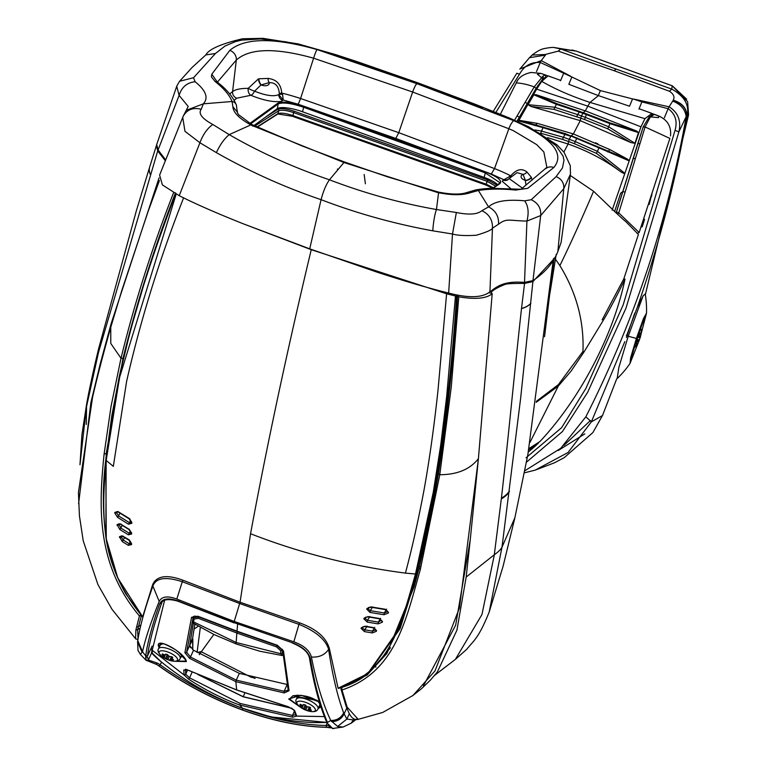 <?xml version="1.0" encoding="UTF-8"?>
<svg xmlns="http://www.w3.org/2000/svg" width="767" height="767" viewBox="0 0 767 767"><rect width="100%" height="100%" fill="white"/><g stroke="black" fill="none" stroke-linecap="round" stroke-linejoin="round"><path stroke-width="1.15" d="M306.436 706.254L307.557 706.838A24.323 21.073 -24.8 0 0 309.302 707.049L310.606 708.171A24.323 4.544 118.4 0 1 309.897 708.852L310.136 709.417A24.323 17.967 89.8 0 0 311.392 710.098L310.75 710.635A24.323 21.581 160.8 0 1 308.996 710.376L308.104 710.357A24.323 3.106 117 0 1 307.74 710.568L305.793 709.983A24.323 17.037 -87.5 0 1 304.624 709.302L303.502 708.718A24.323 21.073 155.2 0 1 301.997 707.989L300.693 706.867A24.323 4.544 -61.6 0 0 301.153 706.714L300.923 706.139A24.323 17.967 -90.2 0 1 299.907 704.94L300.539 704.403A24.323 21.581 -19.2 0 0 302.064 705.18L302.955 705.199A24.323 3.106 -63 0 0 303.559 704.47L305.496 705.055A24.323 17.037 92.5 0 0 306.436 706.254M301.153 706.714L301.882 705.103M307.893 706.886L309.36 707.049M300.213 704.25L299.907 704.94L300.539 704.403M303.511 704.528L305.573 705.151M303.55 704.537L301.997 707.989M298.277 695.19A11.85 4.19 -155.8 0 0 298.027 695.573L296.417 699.149A11.85 4.19 24.2 0 1 300.002 697.836A11.85 4.19 24.2 0 1 312.505 702.083A11.85 4.19 24.2 0 1 318.027 708.89L319.638 705.304A11.85 4.19 -155.8 0 0 316.33 700.012M168.567 655.881L169.689 656.466A24.323 21.073 -24.8 0 0 171.425 656.677L172.728 657.789A24.323 4.544 118.4 0 1 172.029 658.469L172.259 659.045A24.323 17.967 89.8 0 0 173.515 659.725L172.882 660.253A24.323 21.581 160.8 0 1 171.118 659.994L170.236 659.984A24.323 3.106 117 0 1 169.862 660.195L167.925 659.61A24.323 17.037 -87.5 0 1 166.746 658.93L165.624 658.345A24.323 21.073 155.2 0 1 164.128 657.616L162.815 656.494A24.323 4.544 -61.6 0 0 163.285 656.331L163.055 655.766A24.323 17.967 -90.2 0 1 162.038 654.558L162.671 654.03A24.323 21.581 -19.2 0 0 164.196 654.807L165.087 654.826A24.323 3.106 -63 0 0 165.682 654.088L167.628 654.673A24.323 17.037 92.5 0 0 168.567 655.881M163.285 656.331L164.013 654.721M170.015 656.514L171.482 656.677M162.345 653.877L162.038 654.558L162.671 654.03M165.643 654.155L167.695 654.778M165.682 654.165L164.128 657.616M163.639 643.877A11.85 4.19 -155.8 0 0 160.159 645.2L158.548 648.777A11.85 4.19 24.2 0 1 162.134 647.463A11.85 4.19 24.2 0 1 174.636 651.701A11.85 4.19 24.2 0 1 180.159 658.508C179.219 660.962 176.487 661.777 171.961 660.953A10.057 3.547 -155.8 0 0 176.132 656.974A10.057 3.547 -155.8 0 0 162.163 650.771A10.057 3.547 -155.8 0 0 160.37 654.98A10.057 3.547 -155.8 0 0 162.144 656.533A24.63 24.63 0 0 0 171.961 660.953M617.186 378.534L618.854 367.489L628.24 336.205L643.149 295.755M634.721 313.166L626.399 337.499M640.781 335.198L646.504 313.185L643.494 318.468L636.409 338.41L630.618 357.805L630.023 363.433L638.738 341.449M637.962 337.231L640.052 337.988L639.323 340.002A24.323 11.591 -166.2 0 1 639.026 340.826L638.537 341.842A24.323 23.854 95.9 0 1 637.655 343.434L636.955 344.354A24.323 12.282 -153.6 0 0 637.272 343.482L637.041 343.415A24.323 12.905 -167.1 0 1 636.159 344.134L636.179 343.031A24.323 23.873 -65.1 0 0 637.07 341.44L637.329 340.356A24.323 10.949 -154.5 0 0 637.041 339.378L637.77 337.355A24.323 11.591 13.8 0 0 638.623 336.742L639.122 335.725A24.323 23.854 -84.1 0 0 639.438 333.923L640.138 333.012A24.323 12.282 26.4 0 1 640.378 334.086L639.457 333.75M639.467 333.731L640.618 334.153A24.323 12.905 12.9 0 0 640.934 333.233L640.915 334.335A24.323 23.873 114.9 0 1 640.579 336.128L640.33 337.202L638.738 336.627M639.141 335.61L640.579 336.128M640.196 328.909A10.057 1.908 109.9 0 1 641.183 330.002A24.63 24.63 0 0 1 640.32 337.231A24.323 10.949 25.5 0 1 640.052 337.988M639.323 340.002L637.003 339.158M253.935 125.558L277.29 108.655L278.191 103.938C282.707 102.04 291.144 103.133 303.521 107.227L485.166 172.863L500.065 182.776M277.29 108.655A21.275 5.532 -163.1 0 1 302.524 111.761L484.169 177.398A21.275 5.532 -163.1 0 1 497.754 184.78M229.755 93.862L232.583 91.599A61.657 16.049 -163.1 0 1 248.211 88.349A6.078 0.7 -157.2 0 0 254.539 91.196L260.981 84.964L269.159 82.644C275.324 82.491 278.709 86.077 279.313 93.411L281.71 93.085A61.657 16.049 -163.1 0 1 300.578 98.512L313.607 58.196A9.118 0.92 -72.3 0 1 316.972 49.558L416.807 83.651A9.118 1.726 109.9 0 0 412.656 92.021L313.607 58.196C275.411 47.554 249.649 48.177 236.322 60.047L217.301 82.27M499.298 183.84A0.604 0.575 55 0 1 500.026 183.486L492.989 188.423M250.598 123.909L278.191 103.938A0.604 0.575 -125.9 0 0 277.798 103.19C282.486 101.11 291.192 102.164 303.895 106.364L485.54 172C497.543 176.726 502.375 180.561 500.026 183.486M249.783 123.468L277.798 103.19M525.961 185.183L525.309 180.312A6.069 4.602 156.8 0 0 531.272 177.225L526.939 171.981C521.694 167.973 516.316 169.267 510.793 175.864L503.142 180.149L502.232 181.3L511.493 189.267M532.097 180.111L531.272 177.225M517.025 172.652L523.084 174.397A5.465 3.145 12 0 0 521.224 177.35A5.465 3.145 12 0 0 525.309 180.312L523.084 174.397A4.247 2.943 144.6 0 0 526.939 171.981M511.148 176.218A2.915 0.719 34.1 0 0 510.793 175.864A61.657 16.049 16.9 0 0 494.523 168.587L491.283 174.013L504.168 179.862M509.183 178.596L522.385 188.126M504.168 179.919L507.581 179.938M395.801 138.434L476.288 168.424L313.617 109.643L395.801 138.434L398.773 132.681L412.646 92.021L508.837 128.741L513.372 130.678L536.641 144.589L543.851 151.971L546.861 167.35L521.186 189.123M545.759 168.644A9.118 8.197 49.6 0 1 553.841 167.494L527.725 188.337L515.654 190.063C501.407 188.672 488.982 188.807 478.359 190.475L470.622 192.651C462.52 195.345 451.83 195.364 438.571 192.709L436.452 209.516L456.346 212.497C468.925 215.057 477.438 214.453 481.887 210.685C489.25 214.271 492.769 220.11 492.452 228.192L489.94 291.805L491.101 291.009C498.751 285.036 506.047 281 524.513 282.381L526.929 221.078C529.057 212.67 528.3 205.92 524.647 200.829L531.243 199.736C538.079 203.006 541.224 208.279 540.687 215.556L563.774 188.663L557.868 251.49C553.544 262.63 545.251 272.333 532.979 280.597L540.687 215.556L526.929 221.078C508.483 220.723 506.92 217.924 498.521 224.223L492.462 228.192C491.762 229.927 486.355 232.276 476.23 235.258C465.368 235.9 457.458 235.488 452.501 234.002L432.77 230.819C433.441 221.701 434.668 214.597 436.452 209.516C400.451 203.188 364.785 193.284 329.446 179.804L337.538 170.159L337.499 169.018L338.266 169.296L337.538 170.159M521.215 189.104L527.725 188.337M165.499 159.67L158.079 149.987L179.104 95.396L188.203 106.45M158.069 149.977L156.717 144.637M176.746 86.249L179.104 95.396C181.654 87.141 186.985 82.587 195.086 81.743C205.968 90.458 208.72 97.821 203.351 103.833L186.256 110.304L188.136 106.603M193.552 77.716L179.564 81.273L192.143 67.4L205.834 54.927L215.441 53.498L193.552 77.716L195.086 81.743M417.881 82.884L335.61 55.071L310.098 47.41L286.101 41.849L260.444 38.935L241.778 40.124L235.536 41.571L225.057 46.01L215.441 53.498M358.41 62.549A6.078 1.007 -70.7 0 1 358.927 62.252A6.078 1.007 -70.7 0 1 359.109 63.44M482.702 107.639L475.204 104.753A6.078 1.304 -69.5 0 1 475.837 104.494L509.183 117.917L528.674 126.795L557.015 144.848L564.128 152.422L570.264 165.624L570.475 174.119L563.774 188.663C564.176 183.016 561.626 178.989 556.133 176.602L562.479 167.925L563.985 160.245L563.131 156.238L556.017 145.73L539.613 133.448L520.141 123.305L483.421 107.505M481.897 210.685L488.569 206.889C494.782 201.184 506.814 199.161 524.647 200.829M520.985 189.267L495.971 188.452C489.806 188.155 483.057 188.653 475.703 189.938A6.078 4.497 79 0 1 478.359 190.475L488.569 206.889C495.645 210.561 498.962 216.342 498.521 224.223M467.113 192.584L470.622 192.651M475.703 189.938L467.074 192.479C460.775 194.655 451.504 194.578 439.242 192.239A6.078 1.275 102.6 0 0 438.571 192.709L436.931 192.316A6.078 1.582 -75.6 0 1 437.765 191.884L387.46 176.813L344.699 162.058A6.078 1.15 109.9 0 0 343.971 162.518L436.931 192.316M216.668 81.858L216.371 81.072L217.607 82.376C226.859 89.48 233.12 97.064 236.409 105.146L237.271 112.385L238.479 114.571L251.624 124.446A6.078 1.026 117.1 0 0 250.847 124.887L229.199 134.628C259.745 152.307 293.157 167.359 329.446 179.804C326.128 184.464 323.338 191.079 321.076 199.669L309.715 248.844L378.256 272.563C406.385 281.681 429.846 288.507 448.647 293.042L452.501 234.002L456.355 212.497M416.807 83.651L513.765 120.659A9.118 2.531 -67.9 0 0 508.837 128.741L494.523 168.587L398.773 132.681L300.578 98.512L298.267 104.254L283.196 100.026L281.144 101.417C273.426 102.394 263.321 100.352 250.847 95.281L236.735 98.214L234.271 100.18M260.981 84.964A6.078 3.25 73.7 0 1 258.421 78.886L248.211 88.349A6.078 4.439 -89.9 0 0 250.847 95.271A6.078 2.454 -66.3 0 0 254.539 91.196C266.044 95.712 274.135 96.834 278.805 94.552A6.078 5.781 -128.8 0 0 282.534 100.419L283.081 100.036L278.805 94.552M268.028 78.426A4.247 1.793 82.9 0 0 269.159 82.644A5.465 3.145 -168 0 1 267.012 85.501A5.465 3.145 -168 0 1 261.279 84.916A6.069 3.26 75.5 0 1 258.834 78.79L268.028 78.426C276.551 79.413 281.106 84.303 281.71 93.085L282.601 94.514L283.205 100.017M279.313 93.411L279.121 94.293M313.617 109.643L298.258 104.264M491.283 174.013L476.288 168.424M236.735 98.214A6.078 5.772 -128.6 0 1 232.583 91.599L236.322 60.047A9.118 8.341 -140.7 0 0 229.784 50.401C244.798 37.679 273.867 37.391 316.972 49.558M217.31 82.098L211.817 74.188L229.784 50.401M217.521 82.472L215.019 81.436L211.395 76.853L211.817 74.188M236.399 105.098A6.078 5.484 162.9 0 0 232.094 101.493L232.861 106.738C233.245 112.5 239.237 118.549 250.847 124.887L252.947 126.162M237.291 112.049L232.861 106.738M183.121 116.421C186.927 109.595 192.958 107.207 201.222 109.269L203.351 103.833L232.094 101.493C229.496 95.05 223.801 88.358 215.019 81.436M183.179 116.296L159.613 175.106L162.393 184.914L179.229 195.7L199.919 142.739L184.962 131.31L182.719 117.293M199.928 142.748L216.352 152.623C220.1 144.618 224.386 138.616 229.208 134.628L212.862 124.513C201.951 118.588 198.078 113.506 201.222 109.269M489.95 291.805C482.338 297.874 468.57 298.286 448.647 293.042M338.266 169.296L343.961 162.518L252.401 125.644M216.361 152.633C250.042 171.741 284.95 187.426 321.076 199.669C356.559 213.293 393.778 223.676 432.751 230.819M179.229 195.7C194.808 203.61 215.949 212.89 242.65 223.561L309.715 248.844M524.513 282.381L532.979 280.597M557.868 251.49L561.108 242.449L570.475 174.119M531.243 199.736L556.133 176.602M503.142 180.149L504.024 179.862M78.589 503.804L90.851 402.771L100.237 363.855L110.803 324.863L111.388 325.112M80.027 464.351L86.355 407.277M423.442 685.794L455.656 625.191L470.238 539.853L466.173 577.072L456.911 630.196L437.363 671.978L430.325 680.195L421.572 688.632L412.445 695.88M489.212 611.97C478.733 637.952 474.246 640.042 466.71 649.313L455.377 659.39L481.973 614.492L494.351 554.694C498.099 552.115 500.64 549.632 501.973 547.226L489.212 611.97L503.075 566.295L514.791 518.156M159.028 177.944L111.167 323.578L111.761 323.837M489.768 291.93L489.701 292.831M376.022 667.031L375.389 666.926M553.055 259.898L532.892 281.604L520.64 398.274L501.992 547.197L514.715 518.108M494.303 554.714L501.417 498.147C508.32 438.465 514.58 370.873 521.502 308.593L524.551 283.416L532.892 281.604M514.839 517.946L527.869 454.582L553.41 258.863M524.551 283.416C513.794 283.368 507.428 283.656 505.443 284.279C499.307 286.618 494.705 289.082 491.637 291.671L491.522 293.493M478.301 459.922L470.238 539.853M489.825 291L491.637 291.671M86.374 407.315L98.464 352.542L157.714 150.878L165.154 160.552M111.167 323.578L110.803 324.863M157.714 150.878L156.439 145.586M149.68 166.966A24.803 14.841 17.3 0 0 149.661 167.033L156.353 145.749M528.962 448.532L539.92 441.562C580.264 398.495 613.255 335.495 625 279.111L623.878 278.709L638.403 234.443L625.939 221.721C622.258 218.988 609.008 206.035 593.572 191.261C581.194 220.244 569.967 245.009 559.881 265.583C576.458 292.697 584.147 321.325 582.949 351.487L558.366 384.622L536.344 401.352M625 279.111C618.039 293.512 611.376 306.273 605.038 317.423L584.071 351.89L571.175 370.988L558.271 386.108L536.21 402.301M623.887 278.709L602.133 319.858M530.064 442.214L558.271 386.108M528.741 449.778L534.858 446.452L538.578 442.914L528.885 448.954M593.562 191.271L570.293 175.47M555.433 259.265L559.881 265.583M538.098 442.732L538.578 442.914M534.858 446.452L528.338 452.022M544.743 334.997L554.062 258.134M194.137 619.065L193.485 621.855L236.15 642.497L236.85 633.015L198.289 618.307L194.137 619.065A1.218 1.016 -166.7 0 1 193.581 617.742L192.939 620.522A1.218 1.026 -167.1 0 0 193.485 621.855L193.639 623.034M276.503 646.869L276.916 645.488L237.262 631.634L236.85 633.015L276.503 646.869L280.578 650.617L280.847 653.752L236.15 642.497A8.504 1.611 110 0 0 236.504 644.059L214.175 634.606L193.284 623.149M198.289 618.307L198.701 616.927L193.581 617.742M237.262 631.634L198.701 616.927M282.39 649.285L282.323 653.158L283.493 654.567L281.825 655.478M194.665 625.086L195.518 624.501M283.081 655.229L282.285 655.392L280.847 653.752A1.218 0.978 -5.2 0 0 282.323 653.158M280.578 650.617A1.218 0.978 -4.8 0 0 282.045 650.042L276.916 645.488M197.57 616.563L193.236 616.908L186.63 652.19L189.631 645.526L193.38 623.207M200.331 627.32L197.081 652.439L201.443 651.595L197.081 652.439M213.84 634.443L201.443 651.595M199.267 654.673L201.309 651.787L251.394 677.357M192.536 638.892L192.795 649.726M198.327 626.169L193.955 629.151M135.884 629.918L139.441 615.968C96.009 564.301 98.732 506.642 104.12 453.92L111.09 406.117L121.004 358.237L110.784 343.453L110.764 327.308L121.771 290.578L148.002 211.769L159.45 180.494M78.455 492.328L92.567 397.287C97.236 376.99 103.296 353.654 110.764 327.308M135.749 638.949L112.04 609.381L97.917 584.55L83.21 540.773L79.423 515.779L78.426 492.424M137.926 639.64L135.577 638.786L135.884 629.937L137.657 629.707L138.031 638.969M105.865 536.967L106.182 453.815L123.017 358.304C136.679 302.898 154.177 247.741 175.49 192.853M342.494 687.261L367.23 674.979L400.077 628.672L419.012 568.51M458.791 296.8L451.245 387.258L439.788 474.715C457.209 474.677 470.085 469.327 478.407 458.666L492.193 293.742C486.259 298.593 475.118 299.619 458.781 296.8L457.563 295.909L458.206 295.19M346.138 706.426L346.147 706.455C348.429 711.23 350.855 720.98 358.208 719.36L347.144 707.136L341.986 689.974C395.398 672.122 405.685 620.819 420.345 569.469L419.108 568.155L429.683 521.771L438.513 473.584L444.802 430.383L449.874 386.271L457.563 295.909M382.685 712.457L412.982 695.458L434.975 670.943L459.423 608.049L478.416 458.656M420.345 569.469L439.798 474.715L438.446 473.757C447.257 416.558 453.604 357.326 457.506 296.072M341.785 687.817L341.986 689.974L341.037 688.785L341.785 687.817L341.027 689.236L341.296 688.143M141.425 615.565L137.648 629.717M140.169 628.106L137.657 629.707M141.166 615.757L141.099 614.492L139.441 615.968L141.166 615.757M173.63 192.603C152.173 247.444 134.628 302.649 121.004 358.237L123.017 358.304M492.203 293.742L488.847 292.515M320.127 706.503L319.11 706.484L320.107 706.522M347.144 707.136L346.118 705.87M311.239 249.678C287.251 350.174 267.031 444.86 250.56 533.736C299.926 552.988 351.545 566.113 405.436 573.112L405.906 571.3C412.368 547.005 418.408 519.949 424.007 490.113C429.338 460.689 434.007 427.392 438.015 390.211L446.595 293.79L311.239 249.687L242.583 223.542M175.825 193.351L167.235 216.371C161.223 233.158 156.065 246.351 143.755 284.883L130.39 330.702L119.259 376.712L111.838 415.599L105.817 460.104L113.324 466.374L126.603 381.439C140.534 320.04 159.565 258.795 183.668 197.723M446.595 293.79L455.473 295.995L457.669 295.084M105.769 460.564L106.277 538.923L117.811 578.011L142.672 616.841C99.585 565.787 101.417 513.89 106.095 460.957L119.527 377.565L175.892 195.058M150.284 593.572L154.292 581.568M142.672 616.841L152.691 584.531C156.842 575.796 166.842 574.33 182.699 580.13L240.071 602.239L299.561 622.833C316.637 629.065 326.617 637.828 329.503 649.131L338.103 688.248L367.652 673.675M142.72 616.908L143.218 616.131M338.333 688.421C350.433 685.094 360.222 680.166 367.7 673.647L398.639 629.4L416.558 573.639L434.333 491.839C444.764 429.328 452.194 364.028 456.624 295.947M405.436 573.112L415.493 574.013L433.278 492.203L440.766 444.793L446.701 396.194L455.473 295.995M416.558 573.639L415.493 574.013C401.275 623.111 390.767 672.007 338.094 688.239L338.372 688.402M388.524 612.411L385.264 609.247L371.017 606.898L366.712 609.132L370.001 612.43L384.027 614.741L388.342 613.025L387.479 611.031L388.342 613.025M376.568 630.647L373.222 627.54L365.37 626.217L361.315 627.742L361.113 628.451L364.488 631.624L372.216 632.919L376.376 631.337L375.552 629.237L376.376 631.337M378.054 623.878L382.292 622.229L382.484 621.577L379.176 618.442L368.141 616.591L364.047 618.164L363.855 618.835L367.192 622.075L378.054 623.878L378.342 622.104L367.489 620.292L369.838 616.563M114.82 512.404L116.757 512.116L116.737 512.778L114.81 513.075L114.82 512.404L117.965 511.579L129.728 518.76L131.819 523.305L128.511 524.197L117.533 517.37L118.425 515.836L129.393 522.643L130.754 520.342M117.965 511.579L118.645 511.867L117.965 511.579M117.102 511.57L116.757 512.116L116.891 511.57L118.108 511.982L129.24 518.895L131.349 522.739M128.511 524.197L129.393 522.643L131.425 522.337L131.435 521.637L131.828 522.615L131.435 521.637M131.819 523.305L131.425 522.337L131.819 523.305M120.055 513.219L118.425 515.836L116.737 512.778L117.447 511.656M129.422 540.006L131.588 544.58L128.348 545.337L122.25 541.588L119.47 536.708L122.615 535.98L129.422 540.006M122.615 535.98L123.266 536.21L122.615 535.98M119.47 536.708L121.435 535.96M119.47 537.466L121.387 537.121L121.675 535.903M122.25 541.588L123.142 540.006L121.387 537.121L122.078 535.999M124.685 537.533L123.142 540.006L129.23 543.745L130.495 541.607M128.348 545.337L129.23 543.745L131.195 543.563L131.195 542.787L131.588 543.803L131.195 542.787M131.119 543.985L128.942 540.141L121.493 535.865M131.588 544.58L131.195 543.563L131.588 544.58M119.326 523.784L117.083 524.609L120.227 523.823L128.914 529.192L131.646 533.985L128.367 534.81L119.825 529.527L117.083 524.609M117.073 525.318L118.99 525.002L119.7 523.871M119.825 529.527L120.716 527.964L119 524.292L119.096 523.803L120.361 524.206L129.029 529.556L131.176 533.41M122.308 525.414L120.716 527.964L129.249 533.247L130.572 531.013M128.367 534.81L129.249 533.247L131.243 532.988L131.253 532.25L131.656 533.247L131.253 532.25M131.646 533.985L131.243 532.988L131.646 533.985M128.914 529.192L129.518 529.422L128.914 529.192M120.227 523.823L120.889 524.082L120.227 523.823M370.969 606.908L368.438 607.646M384.027 614.741L384.305 612.986L387.23 611.778L387.479 611.031M370.001 612.43L370.308 610.676L372.657 606.927M386.587 609.161L384.305 612.986L370.308 610.676L367.939 608.758L368.131 608.126L366.904 608.499M366.712 609.132L367.939 608.758M365.322 626.198L362.839 626.888M372.216 632.919L372.513 631.116L375.303 630.081L375.552 629.237M364.488 631.624L364.795 629.822L367.134 626.102M374.756 627.348L372.513 631.116L364.795 629.822L362.36 628.029L362.561 627.32L361.315 627.742M361.113 628.451L362.36 628.029L363.213 626.658M382.292 622.229L381.381 620.33L379.071 618.739L368.064 616.898L365.408 617.493M382.484 621.577L381.381 620.33M367.192 622.075L367.489 620.292L365.092 618.432L365.581 617.31M363.855 618.835L365.092 618.432L365.936 617.08M364.047 618.164L368.093 616.591M380.605 618.307L378.342 622.104L381.448 620.187M117.533 517.37L114.81 513.075M367.661 673.675L370.173 671.614L390.48 647.77M162.067 643.628A1.218 0.978 -96.7 0 1 162.24 643.724L159.354 645.824A1.218 1.112 -6.1 0 0 158.951 645.747L159.354 646.993M175.959 661.221L185.835 661.096L185.365 659.697C184.617 657.626 181.386 654.356 175.681 649.87C166.334 644.501 161.396 642.439 160.84 643.676M159.047 647.674L158.309 645.555C156.794 637.022 185.556 653.283 186.333 661.614L174.79 661.279M242.43 708.181L239.85 705.074C222.43 698.708 205.335 690.07 188.586 679.15L189.564 677.836L185.787 674.298L184.032 674.912L183.802 669.936L188.5 670.291L236.658 689.917L235.852 681.652L284.202 692.927L289.073 690.751L283.464 650.915L277.376 645.277L236.993 631.174L237.626 624.204M183.975 674.644A1.218 1.16 -3.7 0 0 185.739 674.097L185.787 674.298M188.586 679.15L184.032 674.912L152.269 650.291L151.866 648.901M240.253 703.492L239.85 705.074L292.678 717.183A1.218 0.566 -84.7 0 1 292.505 715.448L240.253 703.492L189.564 677.836L192.181 672.017M326.809 722.418L272.601 717.116L268.047 716.033M292.678 717.183L296.743 716.09L295.899 714.528L292.505 715.448L294.317 711.421M324.403 716.589L296.743 716.09L294.557 710.405L288.363 706.771L236.811 689.964M164.627 600.206L152.297 649.898L152.25 653.158A1.218 1.189 171.7 0 1 151.808 652.41M152.25 653.158L160.811 661.48M151.808 648.872A1.218 1.16 4.8 0 0 152.297 649.898M319.388 701.968L301.019 695.218L288.699 699.015L301.143 707.711M318.161 708.593L320.932 706.858M235.852 681.652L189.602 658.354L184.895 652.688L191.539 617.32L197.761 616.189L237.243 631.26M183.802 669.936A1.218 1.15 -0.9 0 0 185.518 669.476M294.557 710.405A1.218 1.122 160.5 0 1 293.694 709.705L288.325 706.838L236.706 690.012L185.595 669.169M293.694 709.696L295.822 715.17A1.218 1.131 -23.2 0 0 296.676 715.822M284.202 692.927L284.154 691.278L236.265 680.137L239.314 673.368L193.543 650.253L189.631 645.526M287.088 684.471L239.314 673.368M189.602 658.354L190.475 657.051L236.265 680.137L235.843 681.642M193.543 650.253L190.475 657.051L186.63 652.19A1.218 1.112 6.9 0 1 184.895 652.688M191.539 617.32A1.218 1.016 13.3 0 0 193.236 616.908L193.476 616.361M194.828 616.505L194.971 615.853M197.761 616.189L237.041 631.423L277.491 645.325M277.376 645.277L282.611 650.071A1.218 0.978 175.2 0 0 283.464 650.915M287.222 684.48L284.154 691.278L288.2 690.06L282.611 650.071M319.149 706.407L320.395 705.228M320.606 705.88L318.736 707.318M299.648 706.628L289.466 698.967L292.869 695.794L317.289 700.511L319.465 702.457M158.309 645.555A1.218 1.112 -6.1 0 0 158.951 645.747L160.773 643.695M185.374 659.697L177.925 651.442M292.15 708.411L243.254 696.829L197.876 674.519M198.471 674.778L243.216 696.685L291.872 708.248M189.813 644.117L192.565 638.614L194.847 624.098M192.757 649.697L192.862 639.275L189.353 646.044L190.043 646.389M192.862 639.275L192.555 638.604M190.053 646.389L190.667 647.799M243.254 696.829L244.836 692.927M327.164 723.147L326.042 725.496C300.213 724.844 272.458 719.149 242.775 708.401L242.525 709.974C212.488 698.9 184.703 684.241 159.172 665.996L155.902 663.963L157.379 663.1L160.447 664.989C186.295 683.387 213.734 697.855 242.775 708.401M161.636 662.161L159.22 666.187L155.902 663.963M137.6 641.73L138.002 650.464L140.351 654.385L142.547 651.71L137.763 640.637L137.6 641.73L142.106 652.362M353.271 719.935L346.866 719.053L343.654 712.907C340.97 718.008 336.675 720.529 330.759 720.481L327.471 722.428C320.462 706.1 314.767 684.845 310.367 658.652C308.497 651.854 302.447 646.543 292.237 642.708L234.06 622.631L234.203 621.462L176.813 599.056C167.637 595.652 161.77 596.438 159.21 601.414L152.892 586.103C144.925 608.356 139.882 626.534 137.763 640.637M159.21 601.405C150.773 622.353 145.222 639.122 142.547 651.701M182.287 581.712C166.238 576.563 156.545 577.752 153.227 585.269M176.813 599.056L182.278 581.722L239.688 603.524L240.234 602.296M234.184 621.452L293.838 641.816L298.957 624.348L239.668 603.524L234.203 621.462M293.828 641.816C303.742 645.383 309.6 650.454 311.402 657.031C319.062 657.52 324.796 654.97 328.612 649.381C332.408 674.941 337.422 696.12 343.654 712.898M299.629 622.852L298.957 624.338C315.716 631.203 325.601 639.544 328.621 649.352L329.264 647.962M311.402 657.012C316.493 682.908 322.945 704.058 330.75 720.472M330.759 720.481L337.643 726.464L343.079 727.049L332.657 728.477L328.334 724.173M354.642 719.13L353.28 719.935L351.315 723.06M161.904 602.584L161.578 603.313C157.216 615.719 155.442 621.078 152.288 632.67C149.46 643.944 147.906 651.576 147.648 655.593L152.077 646.121M147.648 655.593L145.807 656.053L145.644 657.405L147.523 656.974L148.405 660.061L151.808 652.391C150.687 652.276 152.959 654.692 158.616 659.678M161.578 603.313L159.824 603.648C162.46 598.5 168.519 597.608 178.011 600.973L234.06 622.631L234.587 622.267L234.069 622.631M142.537 651.701L145.807 656.053C146.468 646.236 153.448 620.589 159.824 603.648M145.644 657.415L146.43 660.435L148.405 660.061L157.379 663.1M330.884 727.864L326.627 727.337L326.042 725.496L328.822 725.735L329.848 727.528L326.876 727.269C301.153 726.665 273.042 720.894 242.525 709.974L242.41 710.012C212.43 698.977 184.703 684.365 159.22 666.187M326.541 720.951L327.356 722.667M310.367 658.652L309.446 657.913C313.818 684.087 319.513 705.381 326.531 721.785L327.394 723.588L332.657 728.477M653.081 114.561L649.15 116.958A1.515 1.429 59.3 0 1 650.378 116.872L658.537 117.639L658.738 115.999L654.452 114.35L650.378 116.872L645.095 126.891L618.758 212.89L639.151 232.526L669.879 138.405L645.076 126.967M670.54 135.711L670.502 135.951C671.461 126.584 667.539 119.94 658.738 115.999M652.842 114.714L654.452 114.35M649.237 204.319L648.575 204.281M655.488 182.479L657.875 175.192M640.876 227.243L642.286 226.629L644.587 219.304L643.254 219.947M617.406 214.175A1.515 0.863 -48.6 0 0 618.538 213.274A1.515 0.863 -48.6 0 0 618.758 212.89A1.515 0.479 16.8 0 0 617.214 212.344A1.515 0.479 16.8 0 0 616.237 212.507A1.515 1.515 0 0 0 616.179 213.053M637.118 233.417L639.151 232.526M649.15 116.958L643.206 126.871L616.256 212.66A1.515 1.323 -17.2 0 0 616.189 213.063M616.256 212.66A1.515 0.479 16.8 0 1 616.237 212.507L637.722 143.832A1.515 0.566 17.8 0 1 639.774 143.928M651.116 115.855L652.295 115.788M595.374 142.729L597.905 143.86M514.532 120.218L534.263 86.844L542.815 76.249L543.745 78.349L545.874 77.064L545.126 78.435M529.057 72.894L531.08 72.472L540.793 73.383L537.456 74.246L541.368 77.486A1.515 1.448 48.8 0 1 542.298 79.595L543.726 78.378M516.968 121.291L536.114 88.349L542.298 79.595M500.352 114.245L516.325 82.798C518.492 77.496 523.41 74.063 531.08 72.501M516.316 82.913C521.896 83.219 527.859 84.552 534.216 86.911M540.793 73.383L545.164 74.859L545.874 77.064M517.006 81.57L517.457 80.679M538.626 85.808L537.82 85.54M645.248 294.173L643.292 295.554L637.214 307.548M673.129 100.448L673.234 100.161C682.323 103.027 686.916 108.435 687.002 116.363L686.177 116.584C685.132 109.288 680.645 104.139 672.726 101.139L673.129 100.448C682.227 103.324 686.82 108.732 686.916 116.68C675.439 181.424 658.872 245.037 637.224 307.529L626.687 335.4M602.507 415.493L592.862 432.598L564.167 457.688L554.253 462.885L535.165 470.142L524.407 472.827L535.165 470.142L568.069 452.492L591.367 421.85L602.498 415.522M584.79 433.901L558.232 450.497M526.047 457.774L561.617 427.698L585.844 388.505L623.188 304.863L675.037 130.323C677.644 121.176 675.343 113.967 668.134 108.684A3.643 0.7 -70 0 1 669.112 106.805C678.105 112.481 681.364 120.841 678.872 131.876L686.177 116.574C667.693 221.136 634.251 321.22 585.844 416.826L591.367 421.85L624.808 341.651M554.301 47.602L560.658 48.954L616.026 69.049L614.194 70.737L558.318 51.121L560.658 48.954L576.295 51.13L672.189 85.779L687.625 101.675L688.574 114.858L687.002 116.363C689.734 105.376 684.653 96.287 671.777 89.106L616.026 69.049M516.872 73.172L493.258 111.359L516.785 73.316L519.547 74.14L495.875 112.423M545.375 55.128L545.912 54.476L532.173 55.051L529.431 57.717L545.375 55.128L541.262 60.612L570.744 76.278M598.308 95.568L629.525 106.23L632.554 98.924L600.379 90.592L598.308 95.578L568.836 84.293L571.866 76.988L540.275 62.482C531.167 61.839 524.254 65.722 519.547 74.14M600.379 90.592L571.866 76.997M647.175 111.685L660.205 116.632M638.93 109.077L641.912 101.896L634.012 99.24M664.356 117.792L668.134 108.684L641.912 101.896M540.447 73.268L553.112 77.688M652.305 192.229L649.179 204.492L648.47 204.243M643.618 218.844L644.587 219.304M519.968 68.934L541.234 60.603A3.643 0.69 -70.3 0 0 540.275 62.482L536.488 71.59M545.912 54.476L532.106 55.071M532.423 54.802C537.494 51.006 541.588 48.906 544.704 48.503C549.901 47.458 553.352 47.18 555.068 47.669L576.295 51.13M546.162 54.236L558.318 51.121M576.477 51.197L571.971 49.989M634.031 99.154L669.083 106.795L672.726 101.139M585.844 416.826L560.811 448.244L524.81 470.756M672.352 85.837L686.657 99.154M673.234 100.161C674.912 96.997 673.647 94.034 669.438 91.273L671.777 89.106L672.189 85.779M563.898 445.387L590.465 420.517M669.438 91.273L614.194 70.737M634.031 99.173L632.554 98.924M560.562 80.756L563.544 73.584M675.037 130.323L678.872 131.876L625.997 308.133L587.627 392.34L562.46 431.533L526.459 462.175M612.162 210.139L640.963 126.814L644.942 118.664L589.996 102.423L587.819 106.143L536.641 89.125L541.742 81.379C555.337 89.221 571.415 96.239 589.996 102.423L598.442 95.616M644.942 118.664L651.969 113.411L639.074 108.741M563.889 152.106L568.098 144.023L547.609 137.629M614.597 211.567L620.666 193.15L622.593 191.76M651.078 115.875L651.969 113.411M562.614 139.45L568.539 141.492L569.287 139.316L575.26 141.579L576.698 138.463L565.471 133.688L520.409 120.505L518.569 120.918L543.007 127.648L540.658 133.218L562.614 139.45L563.304 137.255L541.109 131.004L534.81 129.968M543.554 127.073L543.007 127.648L570.83 136.296L569.267 139.306L563.304 137.255L565.471 133.688M536.641 89.125L518.089 121.79M520.409 120.505L537.399 123.382L573.352 133.937L571.262 135.73L627.78 159.306L609.861 149.565L573.352 133.937L580.264 120.64L530.879 106.44L553.927 109.365L580.715 118.108L581.463 115.942L585.355 117.38L586.324 114.532L582.862 113.267M576.842 116.747L577.551 114.561L554.512 107.207L528.051 104.686L530.879 106.44M582.834 113.257L579.382 112.02L577.551 114.561L581.444 115.932L583.227 112.672L556.737 103.641L536.037 94.686L533.842 94.792L556.18 104.226L579.382 112.02L579.794 111.445M528.051 104.686L533.842 94.792M634.961 143.314L630.886 142.576L607.761 128.818L584.569 119.537L585.355 117.38L608.634 126.756L634.951 143.314L638.499 132.605L610.033 123.679L586.324 114.532L586.707 113.947L583.256 112.682L585.346 110.889L536.037 94.686M541.742 81.379L548.079 75.866L560.706 80.42M567.82 143.918C587.503 150.783 605.201 160.121 620.934 171.942L596.41 153.362L574.445 143.726L575.26 141.579L597.426 151.358L624.817 173.304M627.78 159.306L629.18 160.888L599.008 147.878L596.41 153.362M599.276 147.216L599.008 147.887L576.698 138.463L577.062 137.878M586.707 113.947L610.311 122.998L636.696 131.061L638.499 132.605M640.963 126.814L587.819 106.143L585.355 110.86L636.696 131.061M584.569 119.537L580.696 118.108M630.886 142.576L580.274 120.649L580.705 118.089M574.445 143.726L568.539 141.492L568.107 144.023M624.664 173.841L620.934 171.942M532.097 97.131L530.687 97.668M528.108 102.097L529.067 102.452M521.292 113.852L522.385 114.225M651.605 196.285L651.94 193.361M648.355 204.348L649.524 203.341M487.697 179.948L486.182 184.214L487.055 181.3L293.703 112.634L294.355 111.282L487.697 179.948L497.102 185.24M292.716 116.009L293.703 112.634C286.513 110.285 281.518 109.671 278.737 110.784A1.218 1.141 -122.5 0 0 277.961 109.259C281.01 108.032 286.475 108.703 294.355 111.282L294.355 111.282M277.75 113.967L292.323 116.268M292.802 116.44L485.847 184.991M293.703 112.634L292.831 115.549L486.182 184.214L486.153 185.106L492.884 188.193M300.923 706.139L301.479 704.902M305.793 709.983L307.241 706.762M309.293 707.116L307.74 710.568M310.338 707.395L308.996 710.376M308.104 710.357L309.571 707.088M310.75 710.635L311.066 709.935M306.148 705.908L304.624 709.302M303.502 708.718L305.17 705.007M302.706 706.417A11.85 4.19 24.2 0 1 301.613 705.755M300.031 701.143A10.057 3.547 -155.8 0 0 298.238 705.352A10.057 3.547 -155.8 0 0 300.022 706.915A24.63 24.63 0 0 0 309.83 711.335A10.057 3.547 -155.8 0 0 314 707.347A10.057 3.547 -155.8 0 0 300.031 701.143M163.055 655.766L163.611 654.529M167.925 659.61L169.373 656.389M171.415 656.744L169.862 660.195M172.46 657.022L171.118 659.994M170.236 659.984L171.703 656.715M172.882 660.253L173.198 659.562M168.28 655.536L166.746 658.93M165.624 658.345L167.302 654.635M164.838 656.034A11.85 4.19 24.2 0 1 163.745 655.382M628.24 336.205L626.946 335.793M630.953 356.521L631.126 358.793L636.936 338.506L636.409 338.41A94.811 2.387 18.1 0 1 628.24 336.214M626.313 335.61L626.84 335.793M637.291 340.193L639.026 340.826M638.537 341.842L637.128 341.325M640.915 334.335L639.457 333.798M634.05 347.71A10.057 1.908 109.9 0 0 635.018 347.039A24.63 24.63 0 0 0 639.036 340.816M485.54 172L484.169 177.398M302.524 111.761L303.895 106.364M525.443 180.523A6.078 4.564 158.9 0 0 531.406 177.522M509.374 176.448L510.266 177.158M508.051 179.699A6.078 5.724 57.7 0 1 503.612 180.303M513.765 120.659C551.895 137.859 565.26 153.467 553.841 167.494M514.484 189.43A6.078 2.819 93.2 0 1 515.654 190.063M335.61 55.071A6.078 0.604 -72.3 0 1 335.965 54.716A6.078 0.604 -72.3 0 1 335.984 55.723M475.204 104.753L417.315 83.143M496.901 113.353A6.078 1.697 -67.9 0 1 497.697 113.161M282.601 94.514L279.246 94.025M212.843 124.513C207.464 128.156 203.159 134.225 199.919 142.739M365.399 183.773L364.162 174.483M98.78 348.17A36.308 23.48 13.6 0 0 98.684 348.525C92.769 372.733 87.86 396.683 86.604 404.314L86.278 424.458M494.332 554.714L466.173 577.072M434.716 675.248L455.377 659.39M509.288 491.829A36.308 22.905 -172.4 0 1 501.33 498.876M530.831 303.301A24.784 14.084 -173.5 0 1 521.512 308.468M530.822 303.425A24.803 14.094 -173.5 0 1 521.502 308.593M509.374 491.101A36.308 22.885 -172.4 0 1 501.417 498.147M98.464 352.542A36.308 23.461 13.6 0 1 98.857 347.806L98.684 348.525A36.308 23.48 13.6 0 0 98.291 353.251M149.699 166.918A24.784 14.832 17.3 0 0 150.39 174.368M98.857 347.806L136.286 211.011L149.661 167.024A24.803 14.841 17.3 0 0 150.351 174.493M582.949 351.487L584.071 351.89M251.442 677.117L255.114 678.421M106.46 453.623L104.12 453.92M366.933 675.209L386.923 653.388L414.075 586.87L419.108 568.155M140.917 624.913L138.319 626.725L136.555 626.955M345.792 703.406L344.786 702.169M346.157 706.474L341.027 689.236M119.259 376.712L119.527 377.565L119.259 376.712M106.431 454.342L106.699 455.205L106.431 454.342M433.278 492.203L434.333 491.839L435.771 489.557M240.061 602.239L250.56 533.736M368.774 607.435L367.959 608.739M416.903 568.548L419.98 566.583M185.835 661.096A1.218 1.093 -9.6 0 0 186.333 661.614M159.354 645.824L159.555 646.533M182.699 655.929A13.116 4.631 24.2 0 1 180.82 657.051M181.319 655.938A12.262 4.334 -155.8 0 0 182.057 655.248M185.556 669.39L185.739 674.097L187.589 669.984M289.073 690.751A1.218 1.074 167.9 0 1 288.2 689.964M317.605 700.837L319.734 703.099M297.577 696.58A12.262 4.334 24.2 0 1 297.778 695.19M296.81 695.209A13.116 4.631 -155.8 0 0 297.078 697.692M289.466 698.967A1.218 1.112 179.9 0 1 288.699 699.015M138.002 650.464L140.419 654.395M331.641 721.613C337.375 721.536 341.507 718.986 344.057 713.991L346.77 708.104M349.349 713.684L346.866 719.053L337.633 726.454M182.949 580.236L182.278 581.722M178.769 600.686L178.011 600.973L178.769 600.686M632.986 158.827A1.515 0.546 17.6 0 1 632.986 158.644A1.515 0.546 17.6 0 1 635.162 158.836M622.555 192.076A1.515 0.508 17.2 0 1 622.545 191.903A1.515 0.508 17.2 0 1 623.494 191.74A1.515 0.508 17.2 0 1 624.952 192.229M637.732 144.004A1.515 0.566 17.8 0 1 637.722 143.812L643.206 126.871M643.216 127.054L645.095 126.891M534.263 86.844L536.114 88.349M525.059 102.356A1.515 0.499 30.2 0 1 526.44 103.056A1.515 0.499 30.2 0 1 527.073 103.89M542.815 76.249L545.164 74.859M517.006 116.009A1.515 0.489 30.1 0 1 518.434 116.689A1.515 0.489 30.1 0 1 519.134 117.562M534.81 125.596A1.822 1.083 -75.5 0 1 535.529 125.031L537.399 123.382M553.927 109.365L556.737 103.641M610.311 122.998L607.761 128.818M609.861 149.565L607.78 151.962M495.693 186.228L487.055 181.3M265.526 117.169L277.961 109.259M256.993 126.977L277.865 113.698L278.737 110.784L254.855 125.989M257.29 127.111L277.395 114.321A1.218 1.141 57.5 0 0 277.865 113.698C280.645 112.576 285.64 113.19 292.831 115.549M486.182 184.214L493.459 187.79M301.21 706.637L301.901 705.113M318.027 708.89C317.097 711.335 314.365 712.15 309.83 711.335M300.022 706.915C296.206 703.598 295.007 701.009 296.417 699.149M163.342 656.264L164.033 654.73M181.76 654.951L180.159 658.508M162.144 656.533C158.338 653.225 157.139 650.637 158.548 648.777M636.936 338.506L644.644 317.576L643.158 319.302M617.186 378.543A94.811 94.811 0 0 0 630.023 363.433M646.504 313.166A94.811 94.811 0 0 0 645.181 293.79M640.435 334.287L639.438 333.923M637.224 343.28L636.236 342.926M641.183 330.002L640.618 327.73M635.018 347.039L633.964 347.988M500.055 182.843L492.558 188.423M509.221 178.538L506.997 180.14M509.211 178.548L517.025 172.642M179.536 81.273L176.803 86.086L156.487 145.155M475.837 104.494L417.89 82.855L358.918 62.252L335.965 54.716L298.334 43.94L263.043 38.35L242.554 38.762C221.107 43.815 208.864 49.203 205.834 54.927M439.242 192.239L437.765 191.884M186.247 110.314L183.332 115.961M251.624 124.446L302.188 145.998L344.699 162.058M237.329 110.87L237.358 112.663M86.594 404.334L81.954 434.544L79.979 464.773M434.227 675.669L446.03 666.504M554.09 258.086L544.541 336.751M556.219 254.356L549.786 294.164M193.351 623.188L192.872 620.704L193.687 617.435M281.815 655.469L282.85 655.325M281.873 655.478L259.802 651.221L236.504 644.059M358.093 719.379L382.532 712.505M419.031 568.318L438.446 473.757M175.796 193.399C151.885 254.366 133.007 315.525 119.192 376.875L106.354 454.563M106.354 454.572L105.741 460.325C102.452 486.125 102.557 512.088 106.067 538.213C108.77 556.765 115.347 575.317 125.798 593.859L142.633 616.936M387.412 611.165L385.149 609.564L370.94 607.215L368.265 607.847M375.485 629.4L373.126 627.818L365.293 626.505L362.676 627.061M267.798 715.966L242.036 708.075C211.366 696.609 183.581 680.492 158.683 659.725M151.78 649.266L151.808 652.401M292.946 695.774L292.869 695.794C303.214 694.509 312.131 696.8 319.638 702.649M327.595 722.389C310.347 723.233 292.016 721.479 272.601 717.116M140.351 654.385L146.056 660.253L156.104 664.26M153.525 584.492L152.834 586.266M356.818 718.938L351.344 723.108L343.079 727.049M153.534 584.473L155.298 580.446M234.117 622.919L178.136 601.28C161.808 596.505 161.386 603.811 161.732 602.929L161.732 602.939M326.627 727.337C300.472 726.656 272.4 720.884 242.41 710.021M292.198 642.957C302.457 647.127 308.209 652.113 309.446 657.913M332.226 728.449L333.597 728.65M529.403 57.746L519.786 69.164M672.276 85.789L576.391 51.14M602.507 415.503L616.697 378.888M688.574 114.858L645.335 294.71M486.077 185.125L492.788 188.26"/></g></svg>
